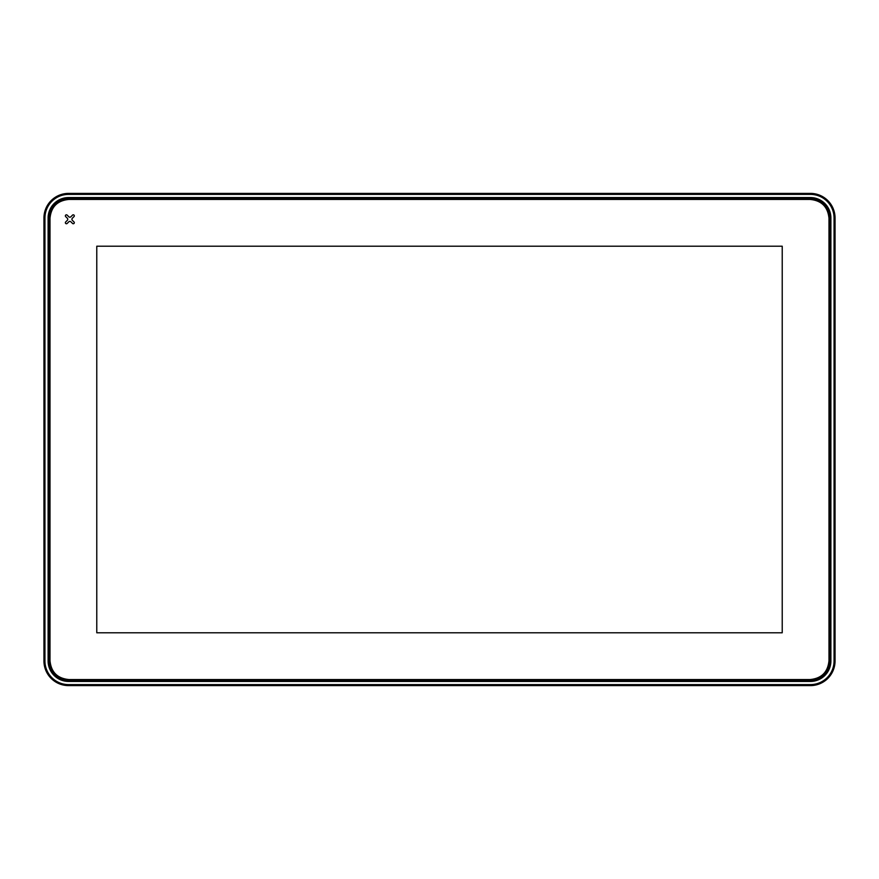 <?xml version="1.0" encoding="UTF-8"?>
<svg xmlns="http://www.w3.org/2000/svg" width="879" height="879" viewBox="0 0 879 879"><rect width="100%" height="100%" fill="white"/><g stroke="black" fill="none" stroke-linecap="round" stroke-linejoin="round"><path stroke-width="1.32" d="M48.114 218.003L48.114 660.997A20.448 20.448 0 0 0 68.562 681.434L810.438 681.434A20.448 20.448 0 0 0 830.886 660.997L830.886 218.003A20.448 20.448 0 0 0 810.438 197.566L68.562 197.566A20.448 20.448 0 0 0 48.114 218.003M810.438 684.609A23.623 23.623 0 0 0 834.061 660.997L834.061 218.003A23.623 23.623 0 0 0 810.438 194.391L68.562 194.391A23.623 23.623 0 0 0 44.939 218.003L44.939 660.997A23.623 23.623 0 0 0 68.562 684.609L810.438 684.609L810.438 685.598L68.562 685.598A24.612 24.612 0 0 1 43.95 660.997L43.95 218.003A24.612 24.612 0 0 1 68.562 193.402L810.438 193.402A24.612 24.612 0 0 1 835.05 218.003L835.05 660.997A24.612 24.612 0 0 1 810.438 685.598M72.364 218.234L74.001 216.608A1.044 1.044 0 0 0 74.001 215.124A1.044 1.044 0 0 0 72.528 215.124L70.891 216.761A1.483 1.483 0 0 1 68.793 216.761L67.156 215.124A1.044 1.044 0 0 0 65.683 215.124A1.044 1.044 0 0 0 65.683 216.608L67.32 218.234A1.483 1.483 0 0 1 67.309 220.343L65.683 221.969A1.044 1.044 0 0 0 65.683 223.442A1.044 1.044 0 0 0 67.156 223.442L68.793 221.816A1.483 1.483 0 0 1 70.891 221.816L72.528 223.442A1.044 1.044 0 0 0 74.001 223.442A1.044 1.044 0 0 0 74.001 221.969L72.364 220.343A1.483 1.483 0 0 1 72.364 218.234M96.778 632.781L782.222 632.781L782.222 246.219L96.778 246.219L96.778 632.781M68.848 680.533L68.848 679.544L810.13 679.544L810.13 680.533L68.848 680.533C56.794 679.357 50.18 672.743 49.004 660.689L49.004 218.3C50.18 206.246 56.794 199.621 68.848 198.445L810.13 198.445C822.184 199.621 828.798 206.246 829.974 218.3L829.974 660.689C828.798 672.743 822.184 679.357 810.13 680.533M829.974 660.689L828.985 660.689C827.864 672.138 821.579 678.423 810.13 679.544M828.985 660.689L828.985 218.3L829.974 218.3M810.13 198.445L810.13 199.445C821.579 200.555 827.864 206.84 828.985 218.3M810.13 199.445L68.848 199.445L68.848 198.445M49.004 218.3L49.993 218.3C51.114 206.84 57.399 200.555 68.848 199.445M49.993 218.3L49.993 660.689L49.004 660.689M68.848 679.544C57.399 678.423 51.114 672.138 49.993 660.689M43.95 218.003L44.939 218.003M44.939 660.997L43.95 660.997M68.562 684.609L68.562 685.598M68.562 193.402L68.562 194.391M810.438 193.402L810.438 194.391M834.061 660.997L835.05 660.997M835.05 218.003L834.061 218.003"/></g></svg>

